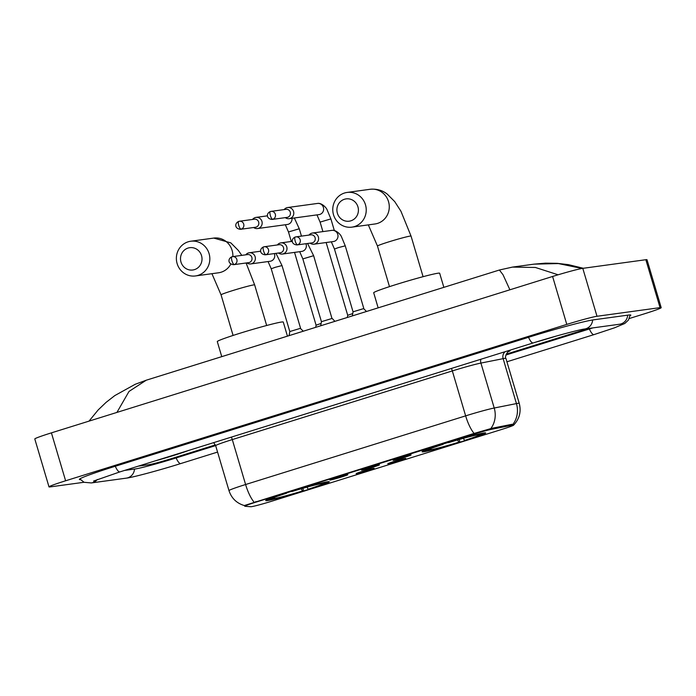 <?xml version="1.0" encoding="UTF-8"?>
<svg xmlns="http://www.w3.org/2000/svg" width="696" height="696" viewBox="0 0 696 696"><rect width="100%" height="100%" fill="white"/><g stroke="black" fill="none" stroke-linecap="round" stroke-linejoin="round"><path stroke-width="1.04" d="M327.738 481.736A33.156 1.566 163.5 0 0 292.32 491.089A33.156 1.566 163.5 0 0 265.698 500.589A33.156 1.566 163.5 0 0 267.229 500.615A33.156 1.566 163.5 0 0 302.647 491.254A33.156 1.566 163.5 0 0 329.269 481.754A33.156 1.566 163.5 0 0 327.738 481.736M484.138 432.929A33.156 1.566 163.5 0 0 448.72 442.291A33.156 1.566 163.5 0 0 422.098 451.782A33.156 1.566 163.5 0 0 423.629 451.808A33.156 1.566 163.5 0 0 459.047 442.447A33.156 1.566 163.5 0 0 485.678 432.955A33.156 1.566 163.5 0 0 484.138 432.929M393.545 460.273A9.387 0.444 -16.5 0 1 393.11 460.256A9.387 0.444 -16.5 0 1 400.774 457.542A9.387 0.444 -16.5 0 1 410.675 454.932A9.387 0.444 -16.5 0 1 411.101 454.932A9.387 0.444 -16.5 0 1 403.697 457.585A9.387 0.444 -16.5 0 1 393.545 460.273M361.929 470.139A9.387 0.444 -16.5 0 1 361.494 470.122A9.387 0.444 -16.5 0 1 369.15 467.407A9.387 0.444 -16.5 0 1 379.05 464.798A9.387 0.444 -16.5 0 1 379.477 464.798A9.387 0.444 -16.5 0 1 372.073 467.46A9.387 0.444 -16.5 0 1 361.929 470.139M330.304 480.014A9.387 0.444 -16.5 0 1 329.869 479.988A9.387 0.444 -16.5 0 1 337.525 477.282A9.387 0.444 -16.5 0 1 347.426 474.672A9.387 0.444 -16.5 0 1 347.852 474.663A9.387 0.444 -16.5 0 1 340.448 477.325A9.387 0.444 -16.5 0 1 330.304 480.014M388.211 463.78A9.387 0.444 -16.5 0 1 387.776 463.753A9.387 0.444 -16.5 0 1 395.432 461.048A9.387 0.444 -16.5 0 1 405.333 458.429A9.387 0.444 -16.5 0 1 405.759 458.429A9.387 0.444 -16.5 0 1 398.356 461.091A9.387 0.444 -16.5 0 1 388.211 463.78M356.587 473.645A9.387 0.444 -16.5 0 1 356.152 473.628A9.387 0.444 -16.5 0 1 363.808 470.914A9.387 0.444 -16.5 0 1 373.709 468.304A9.387 0.444 -16.5 0 1 374.135 468.295A9.387 0.444 -16.5 0 1 366.731 470.957A9.387 0.444 -16.5 0 1 356.587 473.645M511.751 425.291A16.887 0.792 -16.5 0 1 512.856 425.099A16.887 0.792 -16.5 0 1 513.631 425.108A16.887 0.792 -16.5 0 1 502.416 429.223L271.814 501.19A16.887 0.792 -16.5 0 1 250.795 506.723L244.931 506.288A16.887 0.792 -16.5 0 1 244.783 506.236A16.887 0.792 -16.5 0 1 255.998 502.12L472.514 434.556A16.887 0.792 -16.5 0 1 491.802 429.258L511.751 425.291L511.49 424.395M254.092 502.12A21.898 6.429 -107.3 0 1 245.601 484.52A25.021 1.175 -16.5 0 0 228.984 490.619C231.498 498.249 236.605 503.225 244.287 505.548L472.619 433.878L491.828 428.301L511.786 424.334L513.561 424.482L513.674 425.073C519.512 418.853 521.365 411.606 519.233 403.323L505.922 358.388A25.021 1.175 163.5 0 0 504.765 358.37A25.021 1.175 163.5 0 0 503.138 358.657L480.91 363.077A25.021 1.175 163.5 0 0 452.33 370.925L232.29 439.585A25.021 1.175 163.5 0 0 215.673 445.684L213.637 442.647M244.574 505.522L244.783 506.236M535.111 342.328A30.337 1.427 163.5 0 0 555.895 336.177M154.886 460.978A30.337 1.427 163.5 0 0 189.19 450.277M148.857 464.702A18.766 0.887 163.5 0 0 171.512 458.594L215.386 444.909L171.512 458.594A18.766 0.887 163.5 0 1 148.857 464.702L138.365 466.137L148.857 464.702M506.192 354.16L584.779 329.643A18.766 0.887 163.5 0 0 588.285 328.521A18.766 0.887 163.5 0 1 584.779 329.643L506.192 354.16M535.624 342.171A30.024 1.418 163.5 0 0 555.382 336.325M155.347 460.83A30.024 1.418 163.5 0 0 188.729 450.416M344.468 199.256A11.258 10.753 -97.8 0 0 337.386 213.246A11.258 10.753 -97.8 0 0 350.854 220.823A11.258 10.753 -97.8 0 0 357.935 206.834A11.258 10.753 -97.8 0 0 344.468 199.256M354.473 226.565A17.513 16.721 82.2 0 1 351.88 227.14A17.513 16.721 82.2 0 1 333.175 213.428A17.513 16.721 82.2 0 1 344.537 193.01A17.513 16.721 82.2 0 1 347.13 192.435A17.513 16.721 82.2 0 1 365.826 206.147A17.513 16.721 82.2 0 1 354.473 226.565M443.848 287.344L439.663 273.232A34.408 1.618 163.5 0 0 438.071 273.206A34.408 1.618 163.5 0 0 401.322 282.915A34.408 1.618 163.5 0 0 373.691 292.772L378.154 307.85M459.369 439.454L459.76 442.064A29.78 1.401 163.5 0 1 427.788 450.677L427.414 450.469M442.212 444.3L442.308 444.457A29.78 1.401 163.5 0 0 425.387 450.877A29.78 1.401 163.5 0 0 425.943 450.93L428.588 450.103L428.945 449.398M447.92 442.534L448.015 442.673A29.78 1.401 163.5 0 1 479.988 434.06L480.179 433.686M427.788 450.677L430.433 449.851A26.9 1.27 163.5 0 0 458.908 442.178L459.76 442.064M442.308 444.457L443.161 444.335A26.9 1.27 163.5 0 0 428.11 449.938A26.9 1.27 163.5 0 0 428.588 450.103M479.988 434.06L477.343 434.887A26.9 1.27 163.5 0 0 448.868 442.552L448.015 442.673M458.908 442.178L457.255 439.576M431.137 448.468L430.433 449.851M482.093 433.277L481.823 433.808A29.78 1.401 163.5 0 1 482.424 433.982L482.885 433.13M462.962 437.801L464.615 440.403L465.467 440.281A29.78 1.401 163.5 0 0 482.424 433.982M464.615 440.403A26.9 1.27 163.5 0 0 479.631 434.678A26.9 1.27 163.5 0 0 479.187 434.635L481.823 433.808M188.059 248.063A11.258 10.753 -97.8 0 0 180.986 262.053A11.258 10.753 -97.8 0 0 194.454 269.63A11.258 10.753 -97.8 0 0 201.536 255.641A11.258 10.753 -97.8 0 0 188.059 248.063M198.073 275.364A17.513 16.721 82.2 0 1 195.48 275.947A17.513 16.721 82.2 0 1 176.775 262.227A17.513 16.721 82.2 0 1 188.129 241.816A17.513 16.721 82.2 0 1 190.721 241.234A17.513 16.721 82.2 0 1 209.426 254.954A17.513 16.721 82.2 0 1 198.073 275.364M287.448 336.151L283.263 322.039A34.408 1.618 163.5 0 0 281.671 322.013A34.408 1.618 163.5 0 0 244.922 331.722A34.408 1.618 163.5 0 0 217.291 341.579L221.754 356.648M302.969 488.261L303.36 490.871A29.78 1.401 163.5 0 1 271.388 499.476L271.014 499.267M285.812 493.107L285.899 493.255A29.78 1.401 163.5 0 0 268.987 499.685A29.78 1.401 163.5 0 0 269.543 499.728L272.188 498.902L272.545 498.205M291.52 491.332L291.615 491.48A29.78 1.401 163.5 0 1 323.579 482.867L323.779 482.485M271.388 499.476L274.024 498.649A26.9 1.27 163.5 0 0 302.508 490.985L303.36 490.871M285.899 493.255L286.761 493.142A26.9 1.27 163.5 0 0 271.701 498.745A26.9 1.27 163.5 0 0 272.188 498.902M323.579 482.867L320.943 483.694A26.9 1.27 163.5 0 0 292.468 491.359L291.615 491.48M302.508 490.985L300.855 488.383M274.729 497.275L274.024 498.649M325.693 482.084L325.423 482.615A29.78 1.401 163.5 0 1 326.024 482.789L326.485 481.937M306.562 486.6L308.215 489.201L309.067 489.088A29.78 1.401 163.5 0 0 326.024 482.789M308.215 489.201A26.9 1.27 163.5 0 0 323.231 483.485A26.9 1.27 163.5 0 0 322.787 483.442L325.423 482.615M285.282 217.639A5.629 5.377 -97.8 0 0 293.555 211.506A5.629 5.377 -97.8 0 0 284.177 209.583M272.119 219.44L287.126 217.387A4.063 3.88 -97.8 0 0 290.284 212.202A4.063 3.88 -97.8 0 0 286.021 209.331L271.014 211.384A4.063 3.88 -97.8 0 0 270.413 211.523A4.063 1.192 -107.3 0 0 270.353 211.532A4.063 1.192 -107.3 0 0 270.37 215.577A4.063 1.192 72.7 0 0 272.719 219.31A4.063 3.88 -97.8 0 0 271.014 211.384L270.353 211.532C266.063 213.402 266.211 218.875 272.119 219.44A4.063 3.88 -97.8 0 0 272.719 219.31M347.33 317.463L347.713 315.314L352.741 313.557M253.657 227.505A5.629 5.377 -97.8 0 0 261.931 221.371A5.629 5.377 -97.8 0 0 252.561 219.449M240.494 229.306L255.502 227.253A4.063 3.88 -97.8 0 0 258.66 222.067A4.063 3.88 -97.8 0 0 254.397 219.196L239.389 221.25A4.063 3.88 -97.8 0 0 238.789 221.389A4.063 1.192 -107.3 0 0 238.728 221.398A4.063 1.192 -107.3 0 0 238.745 225.443A4.063 1.192 72.7 0 0 241.094 229.175A4.063 3.88 -97.8 0 0 239.389 221.25L238.728 221.398C234.439 223.268 234.587 228.74 240.494 229.306A4.063 3.88 -97.8 0 0 241.094 229.175M316.097 325.189L321.126 323.423M352.324 315.906L353.055 311.817L363.59 308.615L366.522 311.477M310.111 243.139A5.629 5.377 -97.8 0 0 318.376 237.005A5.629 5.377 -97.8 0 0 309.007 235.083M296.94 244.94L311.947 242.887A4.063 3.88 -97.8 0 0 315.105 237.701A4.063 3.88 -97.8 0 0 310.851 234.83L295.844 236.884A4.063 3.88 -97.8 0 0 295.235 237.023A4.063 1.192 -107.3 0 0 295.182 237.031A4.063 1.192 -107.3 0 0 295.191 241.077A4.063 1.192 72.7 0 0 297.549 244.809A4.063 3.88 -97.8 0 0 295.844 236.884L295.182 237.031C290.893 238.902 291.032 244.374 296.94 244.94A4.063 3.88 -97.8 0 0 297.549 244.809M331.966 318.49L313.626 255.702L302.838 258.903L321.43 321.683L331.966 318.49M278.487 253.005A5.629 5.377 -97.8 0 0 286.761 246.871A5.629 5.377 -97.8 0 0 277.382 244.948M265.324 254.814L280.331 252.761A4.063 3.88 -97.8 0 0 283.49 247.567A4.063 3.88 -97.8 0 0 279.226 244.696L264.219 246.758A4.063 3.88 -97.8 0 0 263.619 246.889A4.063 1.192 -107.3 0 0 263.558 246.897A4.063 1.192 -107.3 0 0 263.566 250.943A4.063 1.192 72.7 0 0 265.924 254.675A4.063 3.88 -97.8 0 0 264.219 246.758L263.558 246.897C259.269 248.768 259.408 254.24 265.324 254.814A4.063 3.88 -97.8 0 0 265.924 254.675M289.084 335.646L289.806 331.548L300.341 328.355L303.282 331.209M246.863 262.879A5.629 5.377 -97.8 0 0 255.136 256.737A5.629 5.377 -97.8 0 0 245.766 254.823M233.699 264.68L248.707 262.627A4.063 3.88 -97.8 0 0 251.865 257.442A4.063 3.88 -97.8 0 0 247.602 254.571L232.595 256.624A4.063 3.88 -97.8 0 0 231.994 256.754A4.063 1.192 -107.3 0 0 231.933 256.772A4.063 1.192 -107.3 0 0 231.951 260.817A4.063 1.192 72.7 0 0 234.3 264.541A4.063 3.88 -97.8 0 0 232.595 256.624L231.933 256.772C227.644 258.642 227.792 264.106 233.699 264.68A4.063 3.88 -97.8 0 0 234.3 264.541M124.662 470.409L135.154 468.973A33.782 1.592 163.5 0 0 175.94 457.994L215.647 445.597M505.888 355.03L589.199 329.034A33.782 1.592 163.5 0 0 592.766 327.912M629.297 318.524L644.583 313.757A25.021 1.175 163.5 0 0 661.2 307.658A25.021 1.175 163.5 0 0 660.043 307.641L596.994 316.271A25.021 1.175 163.5 0 0 566.788 324.406L65.615 480.788A25.021 1.175 163.5 0 0 48.998 486.887A25.021 1.175 163.5 0 0 50.155 486.904L84.033 482.267M661.2 307.658L647.002 259.73A25.021 1.175 163.5 0 0 645.845 259.712L582.796 268.343A25.021 1.175 163.5 0 0 552.589 276.477L51.417 432.86A25.021 1.175 163.5 0 0 34.8 438.959L48.998 486.887M630.08 315.827A53.801 2.532 163.5 0 0 630.828 315.114A53.801 2.532 163.5 0 0 628.331 315.079L593.305 319.873A53.801 2.532 163.5 0 0 528.36 337.36L115.101 466.32A53.801 2.532 163.5 0 0 79.37 479.431A53.801 2.532 163.5 0 0 80.388 479.614M509.898 289.797L503.025 274.763L499.415 270.013L146.221 380.216L129.021 391.43L117.015 412.258M582.056 268.456L558.366 263.566L534.023 264.149L512.508 267.09L535.389 267.464L558.114 274.79M534.023 264.149L545.447 263.158L557.165 263.332L568.458 264.654L583.3 268.273M472.514 434.556L472.34 433.965M491.802 429.258L491.541 428.362M255.998 502.12L255.823 501.529M231.376 437.105A6.255 1.836 72.7 0 1 232.29 439.585L245.601 484.52L465.641 415.86A25.021 1.175 -16.5 0 1 494.221 408.013L516.449 403.593A25.021 1.175 -16.5 0 1 518.076 403.306A25.021 1.175 -16.5 0 1 519.233 403.323M512.917 424.29A21.898 19.471 78.8 0 0 516.449 403.593L503.138 358.657A6.255 5.559 -101.2 0 1 505.322 351.628M451.417 368.445A6.255 1.836 72.7 0 1 452.33 370.925L465.641 415.86A21.898 6.429 72.7 0 0 474.141 433.451M480.866 359.258A6.255 5.559 -101.2 0 0 480.91 363.077L494.221 408.013A21.898 19.471 78.8 0 1 490.758 428.614M508.524 350.627A31.277 1.47 -16.5 0 1 507.984 351.854M389.49 286.639L377.467 246.036A17.513 0.827 -16.5 0 1 389.099 241.773A17.513 0.827 -16.5 0 1 410.24 236.075A17.513 0.827 -16.5 0 1 411.049 236.092L400.94 211.245L394.728 201.614L387.22 194.071C382.374 190.286 376.693 188.686 370.168 189.277L347.13 192.435M351.88 227.14L374.926 223.981A17.513 16.721 -97.8 0 0 377.519 223.407A17.513 16.721 -97.8 0 0 388.873 202.997A17.513 16.721 -97.8 0 0 370.168 189.277M233.09 335.446L221.058 294.843A17.513 0.827 -16.5 0 1 232.69 290.58A17.513 0.827 -16.5 0 1 253.84 284.882A17.513 0.827 -16.5 0 1 254.649 284.899L246.08 262.984M195.48 275.947L218.518 272.788A17.513 16.721 -97.8 0 0 221.119 272.214A17.513 16.721 -97.8 0 0 230.846 264.001M232.855 256.589A17.513 16.721 -97.8 0 0 213.768 238.084L190.721 241.234M316.958 214.881L320.099 222.102L330.896 218.901L334.332 230.489M289.179 218.683L319.029 214.603A5.629 5.377 -97.8 0 0 323.475 207.678A5.629 5.377 -97.8 0 0 317.498 203.441C321.3 202.623 326.328 207.382 327.216 210.079L330.896 218.901M285.334 224.747L288.483 231.968L299.271 228.766L301.455 236.118M257.555 228.549L287.405 224.469A5.629 5.377 -97.8 0 0 291.981 218.3M353.055 311.817L334.454 249.029L338.526 247.559L345.251 245.836L363.851 308.615M314.009 244.183L333.384 241.538A5.629 5.377 -97.8 0 0 337.83 234.613A5.629 5.377 -97.8 0 0 331.853 230.376C335.655 229.558 340.683 234.317 341.571 237.014L345.251 245.836M282.385 254.057L301.76 251.404A5.629 5.377 -97.8 0 0 305.953 243.713M289.806 331.557L271.214 268.769L275.277 267.299L282.01 265.567L300.602 328.355M250.76 263.923L270.135 261.27A5.629 5.377 -97.8 0 0 274.337 253.579M217.561 452.078L180.803 463.545A10.005 2.941 -107.3 0 1 176.14 457.925M180.803 463.545C158.584 470.531 132.153 477.56 126.315 478.143A10.005 9.553 -97.8 0 0 127.794 477.813A10.005 9.553 -97.8 0 0 134.502 469.06M126.315 478.143L91.289 482.937A10.005 9.553 -97.8 0 0 92.768 482.606A10.005 9.553 -97.8 0 0 97.301 479.5M115.301 466.259A10.005 2.941 72.7 0 0 119.964 471.871L533.232 342.919C554.181 336.272 580.977 329.26 584.466 329.043L619.727 324.214M528.56 337.299A10.005 2.941 72.7 0 0 533.232 342.919M592.644 319.969A10.005 9.553 82.2 0 1 585.945 328.712A10.005 9.553 82.2 0 1 584.466 329.043M627.679 315.166A10.005 9.553 82.2 0 1 620.98 323.918A10.005 9.553 82.2 0 1 619.492 324.249M630.167 314.923L628.427 320.09L624.79 323.475L614.524 327.816L594.071 334.593A10.005 2.941 -107.3 0 1 589.399 328.973M51.417 432.86L65.615 480.788M552.589 276.477L566.788 324.406M582.796 268.343L596.994 316.271M645.845 259.712L660.043 307.641M513.631 425.108L513.43 424.421M228.984 490.619L215.673 445.684M508.324 351.628C508.663 350.062 504.095 356.996 505.922 358.388M423.081 276.695L411.049 236.092M425.387 450.877L424.534 450.416M377.467 246.036L368.323 224.886M241.782 255.362L238.328 250.421L230.82 242.878L213.768 238.084M266.672 325.493L254.649 284.899M268.987 499.685L268.134 499.223M221.058 294.843L211.923 273.693M347.713 315.314L326.154 242.521M322.918 231.603L320.099 222.102M317.498 203.441L287.648 207.53M316.097 325.18L315.706 327.329M316.088 325.189L294.53 252.396M291.293 241.469L288.483 231.968M294.338 217.978L299.271 228.766M267.516 215.821L256.032 217.396M331.313 241.816L334.454 249.029M331.853 230.376L312.478 233.03M332.227 318.481L334.898 321.343M307.571 243.487L313.626 255.702M321.43 321.683L320.708 325.772M299.689 251.682L302.838 258.903M292.346 241.329L280.853 242.895M275.947 253.353L282.01 265.567M268.064 261.557L271.214 268.769M260.722 251.195L249.238 252.77M594.071 334.593L506.932 361.781M79.823 478.909L84.086 482.293L91.289 482.937M93.56 481.058L119.964 471.871M146.204 380.225L135.233 384.27L114.823 395.572L106.105 402.349L98.153 409.953L89.018 421.132M512.456 267.099L499.415 270.005"/></g></svg>
